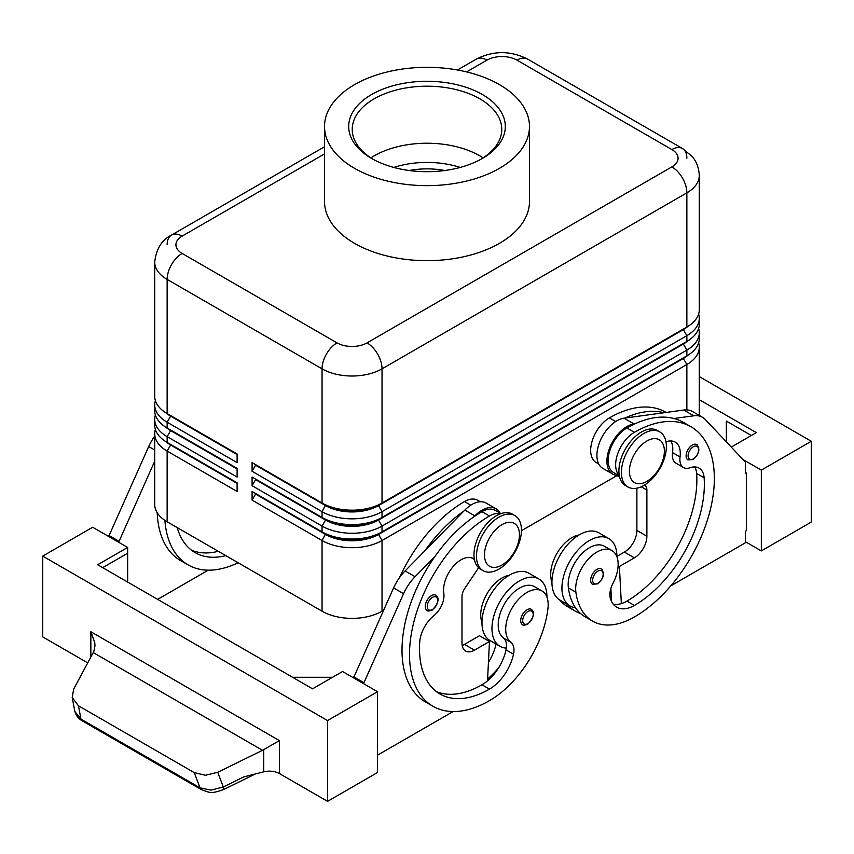<?xml version="1.0" encoding="UTF-8"?>
<svg xmlns="http://www.w3.org/2000/svg" width="854" height="854" viewBox="0 0 854 854"><rect width="100%" height="100%" fill="white"/><g stroke="black" fill="none" stroke-linecap="round" stroke-linejoin="round"><path stroke-width="1.28" d="M696.779 444.582C700.44 449.257 699.202 454.243 693.064 459.516L687.94 459.89A8.839 5.103 -60 0 1 686.595 452.801A8.839 5.103 -60 0 1 692.359 445.019A8.839 5.103 -60 0 1 696.779 444.582A8.839 5.103 -60 0 1 697.654 445.34M616.898 556.755A38.868 22.439 120 0 0 616.898 556.392A38.868 22.439 120 0 0 608.849 538.596A38.868 22.439 120 0 0 578.895 549.015A38.868 22.439 120 0 0 561.932 588.128A38.868 22.439 120 0 0 569.981 605.924A38.868 22.439 120 0 0 575.415 607.653A83.585 48.262 -60 0 1 568.39 587.883A30.039 17.347 -60 0 1 579.909 555.815A30.039 17.347 -60 0 1 604.429 546.25L611.934 550.574A30.039 17.347 -60 0 1 617.933 560.961A30.039 17.347 -60 0 1 612.937 583.421A17.667 10.205 120 0 0 610.343 598.302A35.334 20.4 120 0 0 616.727 607.194A35.334 20.4 120 0 0 634.394 605.443A98.947 57.122 120 0 0 704.123 477.792A24.734 14.283 120 0 0 699.052 468.088A24.734 14.283 120 0 0 690 467.768A17.667 10.205 -60 0 1 683.531 467.533A17.667 10.205 -60 0 1 680.051 456.943A24.734 14.283 120 0 0 675.172 442.105A24.734 14.283 120 0 0 665.981 441.838M608.849 538.596L598.857 532.821A38.868 22.439 120 0 0 568.903 543.24A38.868 22.439 120 0 0 551.94 582.353A38.868 22.439 120 0 0 559.989 600.149L569.981 605.924M619.267 475.475A26.506 15.297 -60 0 1 619.694 449.012A26.506 15.297 -60 0 1 634.394 432.327A113.08 65.288 -60 0 1 690.929 426.722A113.08 65.288 -60 0 1 708.265 517.332A113.08 65.288 -60 0 1 634.394 616.983A83.585 48.262 -60 0 1 592.601 621.125A83.585 48.262 -60 0 1 575.884 592.206A30.039 17.347 -60 0 1 587.403 560.149A30.039 17.347 -60 0 1 611.934 550.574M619.342 475.881L613.642 472.593A26.506 15.297 -60 0 1 612.201 444.688A26.506 15.297 -60 0 1 626.9 427.993A113.08 65.288 -60 0 1 634.906 423.84A113.08 65.288 -60 0 1 673.945 418.513A113.08 65.288 -60 0 1 683.435 422.399L690.929 426.722M579.108 534.935A30.039 17.347 120 0 0 550.905 577.784A83.585 48.262 120 0 0 551.951 583.495M666.184 412.439L665.939 412.301A113.08 65.288 120 0 0 609.404 417.894A26.506 15.297 120 0 0 594.715 434.59A26.506 15.297 120 0 0 596.156 462.494L598.729 463.978M526.95 609.767A8.839 5.103 -60 0 1 531.369 609.329C535.159 612.564 533.921 617.538 527.655 624.263C524.441 625.299 522.733 625.416 522.531 624.626A8.839 5.103 -60 0 1 521.655 616.193A8.839 5.103 -60 0 1 526.95 609.767M170.587 444.411A37.459 21.628 0 0 0 170.629 444.443L167.138 442.425A42.401 24.478 180 0 1 154.713 425.111L154.713 419.346A42.401 24.478 0 0 0 167.138 436.65L237.102 477.044L237.102 468.387L167.138 427.993A42.401 24.478 180 0 1 154.713 410.689L154.713 404.913A42.401 24.478 0 0 0 167.138 422.228L237.102 462.622L237.102 453.965L167.138 413.571A42.401 24.478 180 0 1 154.713 396.256L154.713 262.093A42.401 24.478 0 0 0 167.138 279.407A21.201 12.244 -60 0 1 171.526 264.633A21.201 12.244 -60 0 1 182.126 253.435A21.201 12.244 180 0 1 182.126 236.131L324.52 153.912M155.385 429.445A42.401 24.478 0 0 0 154.713 433.768L154.713 504.458A42.401 24.478 0 0 0 167.138 521.773L167.138 451.083L237.102 491.477L237.102 482.82L167.138 442.425L167.138 436.65L170.629 430.597A37.459 21.628 180 0 1 165.911 427.256M170.587 429.989A37.459 21.628 0 0 0 170.629 430.021L167.138 427.993L167.138 422.228L170.629 416.165A37.459 21.628 180 0 1 165.911 412.834M155.385 415.012A42.401 24.478 0 0 0 154.713 419.346M170.587 415.556A37.459 21.628 0 0 0 170.629 415.588L167.138 413.571L167.138 279.407L322.054 368.843A21.201 12.244 -60 0 1 326.441 354.068A21.201 12.244 -60 0 1 337.042 342.881L182.126 253.435M155.385 400.59A42.401 24.478 0 0 0 154.713 404.913M683.413 357.858A37.459 21.628 180 0 1 683.371 357.89L378.525 533.889A37.459 21.628 180 0 1 352.04 540.219A37.459 21.628 180 0 1 325.555 533.889L252.09 491.477L252.09 500.124L322.054 540.518A42.401 24.478 0 0 0 352.04 547.692A42.401 24.478 0 0 0 382.026 540.518L686.862 364.519A42.401 24.478 0 0 0 699.287 347.215L699.287 415.428M252.09 500.124L255.592 494.071L325.555 534.465A37.459 21.628 0 0 0 352.04 540.795A37.459 21.628 0 0 0 378.525 534.465L382.026 531.861A42.401 24.478 180 0 1 352.04 539.034A42.401 24.478 180 0 1 322.054 531.861L252.09 491.477M683.413 343.425A37.459 21.628 180 0 1 683.371 343.457L382.026 517.439A42.401 24.478 180 0 1 352.04 524.612A42.401 24.478 180 0 1 322.054 517.439L252.09 477.044L252.09 485.702L322.054 526.096L322.054 531.861L325.555 533.889L322.054 540.518L322.054 611.208A42.401 24.478 0 0 0 352.04 618.381A42.401 24.478 0 0 0 382.026 611.208L382.026 540.518L378.525 534.465L683.371 358.466A37.459 21.628 0 0 0 688.089 355.125M683.413 329.003A37.459 21.628 180 0 1 683.371 329.036L382.026 503.017A42.401 24.478 180 0 1 352.04 510.18A42.401 24.478 180 0 1 322.054 503.017L252.09 462.622L252.09 471.28L322.054 511.663A42.401 24.478 0 0 0 352.04 518.837A42.401 24.478 0 0 0 382.026 511.663L686.862 335.665A42.401 24.478 0 0 0 699.287 318.361L699.287 324.125A42.401 24.478 180 0 1 686.862 341.44L382.026 517.439L382.026 511.663L378.525 505.611L683.371 329.612A37.459 21.628 0 0 0 688.089 326.271M252.09 485.702L255.592 479.638L325.555 520.033L322.054 526.096A42.401 24.478 0 0 0 352.04 533.27A42.401 24.478 0 0 0 382.026 526.096L686.862 350.097A42.401 24.478 0 0 0 699.287 332.782L699.287 338.558A42.401 24.478 180 0 1 686.862 355.862L382.026 531.861L382.026 526.096L378.525 520.033L683.371 344.034A37.459 21.628 0 0 0 688.089 340.703M252.09 471.28L255.592 465.216L325.555 505.611A37.459 21.628 0 0 0 352.04 511.941A37.459 21.628 0 0 0 378.525 505.611L378.525 505.034A37.459 21.628 180 0 1 352.04 511.365A37.459 21.628 180 0 1 325.555 505.034L322.054 503.017L322.054 368.843A42.401 24.478 0 0 0 352.04 376.016A42.401 24.478 0 0 0 382.026 368.843L686.862 192.844A42.401 24.478 0 0 0 699.287 175.54L699.287 309.703A42.401 24.478 180 0 1 686.862 327.018L382.026 503.017L382.026 368.843A21.201 12.244 -120 0 0 377.628 354.068A21.201 12.244 -120 0 0 367.028 342.881A21.201 12.244 180 0 1 337.042 342.881M252.09 462.622L325.555 505.034L322.054 511.663L322.054 517.439L325.555 520.033A37.459 21.628 0 0 0 352.04 526.374A37.459 21.628 0 0 0 378.525 520.033L378.525 519.456A37.459 21.628 180 0 1 352.04 525.797A37.459 21.628 180 0 1 325.555 519.456L252.09 477.044M498.96 569.084A31.801 18.361 -60 0 1 483.065 570.664A31.801 18.361 -60 0 1 478.187 545.172A31.801 18.361 -60 0 1 498.96 517.15A31.801 18.361 -60 0 1 514.866 515.57A31.801 18.361 -60 0 1 519.734 541.062A31.801 18.361 -60 0 1 498.96 569.084M501.96 565.049A24.734 14.283 -60 0 1 484.474 554.951A24.734 14.283 -60 0 1 501.96 524.655A24.734 14.283 -60 0 1 519.456 534.753A24.734 14.283 -60 0 1 501.96 565.049M481.859 569.853A31.801 18.361 -60 0 1 480.567 569.212A31.801 18.361 -60 0 1 475.689 543.731A31.801 18.361 -60 0 1 496.462 515.709A31.801 18.361 -60 0 1 512.368 514.129L514.866 515.57M643.884 433.48A31.801 18.361 120 0 0 623.11 461.502A31.801 18.361 120 0 0 627.989 486.993A31.801 18.361 120 0 0 643.884 485.414A31.801 18.361 120 0 0 664.668 457.392A31.801 18.361 120 0 0 659.79 431.9A31.801 18.361 120 0 0 643.884 433.48M646.884 440.984A24.734 14.283 120 0 0 629.398 471.28A24.734 14.283 120 0 0 646.884 481.378A24.734 14.283 120 0 0 664.38 451.083A24.734 14.283 120 0 0 646.884 440.984M659.79 431.9L657.292 430.459A31.801 18.361 120 0 0 641.386 432.039A31.801 18.361 120 0 0 620.612 460.06A31.801 18.361 120 0 0 625.491 485.542L627.989 486.993M466.562 71.907L486.972 60.132A21.201 12.244 180 0 1 516.958 60.132A21.201 12.244 -60 0 1 527.558 59.075L682.474 148.521A21.201 12.244 -60 0 1 686.862 158.225M516.958 60.132L671.874 149.567A21.201 12.244 -60 0 1 682.474 148.521L527.558 59.075C510.489 50.514 493.431 50.514 476.372 59.075L457.456 69.996L476.372 59.075A21.201 12.244 -120 0 1 486.972 60.132M167.138 244.778A21.201 12.244 60 0 1 171.526 235.074L324.52 146.749L171.526 235.074A21.201 12.244 60 0 1 182.126 236.131M399.48 577.656A113.08 65.288 -60 0 1 464.48 501.576A26.506 15.297 -60 0 1 477.728 500.263L480.311 501.746M481.976 622.385A30.039 17.347 -60 0 1 480.941 611.208A30.039 17.347 -60 0 1 509.144 575.329M500.54 513.788A26.506 15.297 120 0 0 489.47 515.997A113.08 65.288 120 0 0 415.599 615.638A113.08 65.288 120 0 0 432.925 706.258A113.08 65.288 120 0 0 489.47 700.654A83.585 48.262 120 0 0 547.969 608.326A30.039 17.347 120 0 0 541.97 590.968A30.039 17.347 120 0 0 520.235 597.586A30.039 17.347 120 0 0 505.92 625.63A30.039 17.347 120 0 0 510.916 642.325A17.667 10.205 -60 0 1 513.521 654.207A35.334 20.4 -60 0 1 489.47 689.114A98.947 57.122 -60 0 1 439.991 694.014A98.947 57.122 -60 0 1 419.741 641.973A24.734 14.283 -60 0 1 433.864 615.649A17.667 10.205 120 0 0 443.813 593.327A24.734 14.283 -60 0 1 453.036 566.682A24.734 14.283 -60 0 1 473.426 558.58A24.734 14.283 -60 0 1 474.354 559.21M541.97 590.968L534.465 586.645A30.039 17.347 120 0 0 512.742 593.252A30.039 17.347 120 0 0 498.426 621.306A30.039 17.347 120 0 0 503.422 638.002A17.667 10.205 -60 0 1 506.326 648.111A38.868 22.439 -60 0 1 500.017 646.318A38.868 22.439 -60 0 1 491.968 628.523A38.868 22.439 -60 0 1 508.931 589.399A38.868 22.439 -60 0 1 538.885 578.991A38.868 22.439 -60 0 1 546.934 596.786A38.868 22.439 -60 0 1 546.934 597.149M500.017 646.318L490.025 640.543A38.868 22.439 -60 0 1 481.976 622.747A38.868 22.439 -60 0 1 498.939 583.634A38.868 22.439 -60 0 1 528.893 573.215L538.885 578.991M431.494 595.633A8.839 5.103 -60 0 1 435.914 595.195C439.714 598.419 438.476 603.404 432.209 610.13C428.996 611.154 427.288 611.283 427.085 610.493A8.839 5.103 -60 0 1 426.21 602.059A8.839 5.103 -60 0 1 431.494 595.633M601.333 568.935C604.984 573.61 603.746 578.596 597.619 583.869L592.495 584.243A8.839 5.103 -60 0 1 591.139 577.155A8.839 5.103 -60 0 1 596.914 569.372A8.839 5.103 -60 0 1 601.333 568.935A8.839 5.103 -60 0 1 602.198 569.693M223.556 789.576A7.067 1.185 -116.1 0 0 223.577 789.566A7.067 1.185 -116.1 0 0 223.599 789.544A7.067 1.185 -116.1 0 0 223.3 786.961L217.738 772.272L262.509 750.314L279.397 740.61L90.855 631.757L94.741 642.518L94.986 645.688L93.801 651.549L73.679 689.103L72.184 697.494L74.874 711.521L80.959 719.089A7.067 4.078 120 0 0 82.23 720.84A7.067 4.078 120 0 0 82.24 720.851L201.277 789.576A7.067 4.078 -60 0 1 201.277 789.576A7.067 4.078 -60 0 1 200.007 787.815L80.959 719.089L78.44 705.767L72.184 697.494M87.738 662.896L42.7 636.892L42.7 556.103L92.67 527.249L127.652 547.446L97.676 564.761L312.564 688.826L342.539 671.511L377.521 691.708L377.521 772.496L327.552 801.351L279.397 773.553A14.134 8.156 0 0 0 272.031 771.301A14.134 8.156 0 0 0 263.737 771.845L243.881 776.862L223.3 786.961L211.045 790.131L200.007 787.815L194.253 772.624L78.44 705.767M217.738 772.272L205.419 775.261L194.253 772.624M409.226 170.522A56.535 32.644 180 0 1 444.774 170.522M371.629 94.516A78.312 45.209 180 0 1 482.371 94.516A78.312 45.209 180 0 1 482.371 158.46L482.371 158.46A78.312 45.209 180 0 1 371.629 158.46A78.312 45.209 180 0 1 371.629 94.516M372.91 159.175A74.768 43.17 180 0 1 352.232 129.37A74.768 43.17 180 0 1 374.127 98.85A74.768 43.17 180 0 1 455.62 89.489A74.768 43.17 180 0 1 501.768 129.37A74.768 43.17 180 0 1 481.09 159.175M370.86 157.883A74.768 43.17 180 0 1 374.127 155.876A74.768 43.17 180 0 1 381.215 152.268A74.768 43.17 180 0 1 472.785 152.268A74.768 43.17 180 0 1 479.873 155.876A74.768 43.17 180 0 1 483.14 157.883M499.462 168.323A102.48 59.161 180 0 1 387.78 181.144A102.48 59.161 180 0 1 324.52 126.488A102.48 59.161 180 0 1 354.538 84.653A102.48 59.161 180 0 1 466.22 71.821A102.48 59.161 180 0 1 529.48 126.488A102.48 59.161 180 0 1 499.462 168.323M529.48 126.488L529.48 201.501A102.48 59.161 180 0 1 499.462 243.337A102.48 59.161 180 0 1 387.78 256.168A102.48 59.161 180 0 1 324.52 201.501L324.52 126.488M201.437 789.662A7.067 4.078 -60 0 1 201.288 789.576C209.668 792.416 210.105 794.337 223.577 789.566L255.41 773.948M327.552 801.351L327.552 720.562L377.521 691.708M42.7 556.103L327.552 720.562M811.3 522.061L811.3 441.272L761.33 470.127L761.33 550.915L811.3 522.061M699.287 376.603L811.3 441.272M726.348 441.87L726.348 421.075L751.328 435.497M699.287 399.683L756.324 432.615L731.259 447.09M742.959 459.516L761.33 470.127M745.339 541.682L761.33 550.915M670.753 585.887L745.339 542.834L745.339 531.295L746.332 530.718L746.332 473.009L745.339 472.433M746.332 473.009L745.339 473.586L745.339 462.046L705.297 419.495A35.334 20.4 120 0 0 702.532 417.307A35.334 20.4 120 0 0 693.779 415.802L673.945 418.513M702.532 417.307L692.541 411.532A35.334 20.4 120 0 0 683.787 410.037L663.953 412.738A113.08 65.288 -60 0 0 624.914 418.065L663.953 412.738M332.548 677.286L292.57 677.286M102.672 567.643L127.652 553.221L127.652 582.065M127.652 547.446L127.652 553.221M453.111 711.542L377.521 755.182M363.537 683.627L403.568 593.701A35.334 20.4 -60 0 1 415.087 576.706L434.921 556.509A113.08 65.288 120 0 0 425.431 701.924A113.08 65.288 120 0 0 429.306 703.877M108.661 536.483L148.703 446.557A35.334 20.4 -60 0 1 154.713 436.127M353.535 677.862L393.577 587.926A35.334 20.4 -60 0 1 405.095 570.931L464.843 510.094A28.267 16.322 -60 0 1 486.107 503.059L496.11 508.824A28.267 16.322 -60 0 1 500.145 513.201M462.195 645.464A17.667 10.205 120 0 0 464.48 644.386L479.468 635.739L489.47 641.503L487.517 680.862A35.334 20.4 -60 0 1 481.976 684.78A98.947 57.122 -60 0 1 436.394 691.601M478.614 567.771L464.822 588.363A10.6 6.117 120 0 0 461.982 596.786L461.982 642.945A17.667 10.205 120 0 0 465.643 651.036A17.667 10.205 120 0 0 474.472 650.161L489.47 641.503M363.537 682.474L353.535 676.71M500.924 513.649L495.224 510.361A26.506 15.297 120 0 0 481.976 511.663A113.08 65.288 120 0 0 473.959 516.755L474.845 515.859A28.267 16.322 -60 0 1 496.11 508.824M473.959 516.755A113.08 65.288 120 0 0 434.921 556.509M463.968 510.991A113.08 65.288 120 0 0 424.918 550.745M487.602 679.101A83.585 48.262 120 0 0 498.597 667.871M496.046 644.023A17.667 10.205 -60 0 1 496.025 644.108A35.334 20.4 -60 0 1 488.435 662.373M506.326 648.111A17.667 10.205 -60 0 1 506.016 649.883A35.334 20.4 -60 0 1 487.517 680.862M488.296 640.831A35.334 20.4 120 0 0 488.531 639.785A17.667 10.205 120 0 0 488.573 639.571M208.237 570.173L157.638 599.38M157.211 512.742A113.08 65.288 120 0 0 180.557 560.555L188.061 564.878A113.08 65.288 -60 0 1 164.897 520.374M118.663 542.258L154.713 461.16M108.661 535.33L118.663 541.094M218.282 551.3A98.947 57.122 -60 0 1 191.52 550.222M177.205 527.58A98.947 57.122 120 0 0 195.128 552.634A98.947 57.122 120 0 0 225.776 555.623M238.085 562.733A113.08 65.288 -60 0 1 188.061 564.878M322.054 611.208L167.138 521.773M699.287 318.361A42.401 24.478 0 0 0 698.615 314.026M686.862 409.899L686.862 364.519L683.371 358.466L686.862 355.862L686.862 350.097L683.371 344.034L686.862 341.44L686.862 335.665L683.371 329.612L686.862 327.018L686.862 192.844A21.201 12.244 60 0 0 682.474 178.07A21.201 12.244 60 0 0 671.874 166.882L367.028 342.881M699.287 332.782A42.401 24.478 0 0 0 698.615 328.459M255.592 465.216L255.592 464.64M255.592 479.638L255.592 479.062M699.287 347.215A42.401 24.478 0 0 0 698.615 342.881M616.78 475.678L521.442 530.718M383.446 610.386L382.026 611.208M255.592 494.071L255.592 493.495M237.102 454.541L170.629 416.165L237.102 453.965M237.102 468.963L170.629 430.597L237.102 468.387M154.713 433.768A42.401 24.478 0 0 0 167.138 451.083L170.629 445.019A37.459 21.628 180 0 1 165.911 441.678M237.102 483.396L170.629 445.019L237.102 482.82M611.539 601.462L611.357 597.821A35.334 20.4 120 0 1 610.3 598.131M580.41 613.385A83.585 48.262 -60 0 1 575.105 611.026A83.585 48.262 -60 0 1 567.28 604.365M559.786 600.031A83.585 48.262 120 0 0 567.611 606.692L575.105 611.026M610.952 590.103A98.947 57.122 -60 0 1 610.343 590.466M683.531 467.533L676.037 463.21A17.667 10.205 -60 0 1 672.546 452.609A24.734 14.283 120 0 0 670.838 440.952M613.375 604.333A35.334 20.4 120 0 0 621.349 603.597A35.334 20.4 120 0 0 626.9 601.109A98.947 57.122 120 0 0 696.629 473.458A24.734 14.283 120 0 0 694.729 466.924M592.601 621.125L585.107 616.791A83.585 48.262 -60 0 1 575.415 607.653M610.866 588.47L611.357 597.821M636.892 488.168L636.892 530.419A17.667 10.205 -60 0 1 624.402 552.068L616.898 556.392M624.914 418.065L624.028 418.182A28.267 16.322 120 0 0 600.127 440.995A28.267 16.322 120 0 0 602.764 468.344L612.766 474.119A28.267 16.322 120 0 0 614.474 474.899L619.502 476.585M634.906 423.84L634.031 423.958A28.267 16.322 120 0 0 610.119 446.77A28.267 16.322 120 0 0 612.766 474.119M644.482 485.061A10.6 6.117 -60 0 1 644.695 485.179A10.6 6.117 -60 0 1 646.884 490.025L646.884 536.195A17.667 10.205 -60 0 1 634.394 557.833L619.396 566.49L621.349 603.597M619.396 566.49L618.115 565.743M460.189 167.437A67.701 39.092 0 0 0 393.811 167.437M693.363 446.749A7.419 4.281 -60 0 1 697.803 447.026A7.419 4.281 -60 0 1 697.953 453.09A7.419 4.281 -60 0 1 693.363 458.865A7.419 4.281 -60 0 1 688.111 455.844A7.419 4.281 -60 0 1 693.363 446.749M626.9 427.993L634.394 432.327M550.905 577.784L552.132 578.489M527.943 623.612A7.419 4.281 120 0 0 533.195 614.528A7.419 4.281 120 0 0 527.943 611.496A7.419 4.281 120 0 0 523.502 616.898A7.419 4.281 120 0 0 523.353 623.142A7.419 4.281 120 0 0 527.943 623.612M464.48 501.576L470.767 505.194M471.92 557.897L474.376 559.327M432.498 609.478A7.419 4.281 120 0 0 437.75 600.394A7.419 4.281 120 0 0 432.498 597.362A7.419 4.281 120 0 0 428.057 602.764A7.419 4.281 120 0 0 427.907 608.998A7.419 4.281 120 0 0 432.498 609.478M597.907 571.102A7.419 4.281 -60 0 1 602.358 571.379A7.419 4.281 -60 0 1 602.508 577.443A7.419 4.281 -60 0 1 597.907 583.229A7.419 4.281 -60 0 1 592.665 580.197A7.419 4.281 -60 0 1 597.907 571.102M263.737 749.652L263.737 771.845M90.855 631.757L90.855 657.1M671.874 149.567A21.201 12.244 180 0 1 671.874 166.882M93.267 652.605L262.509 750.314M279.397 773.553L279.397 740.61M474.472 650.161L464.48 644.386M403.568 593.701L393.577 587.926M415.087 576.706L405.095 570.931M474.845 515.859L464.843 510.094M503.422 638.002L510.916 642.325M506.016 649.883L513.521 654.207M481.976 684.78L489.47 689.114M481.976 511.663L489.47 515.997M488.531 639.785L496.025 644.108M148.703 446.557L154.713 450.026M325.555 505.034L322.054 503.017M683.371 329.036L686.862 327.018L683.371 329.036M325.555 519.456L322.054 517.439M683.371 343.457L686.862 341.44L683.371 343.457M325.555 533.889L322.054 531.861M683.371 357.89L686.862 355.862L683.371 357.89M609.404 417.894L615.691 421.524M610.162 591.448L611.048 591.961M672.546 452.609L680.051 456.943M696.629 473.458L704.123 477.792M626.9 601.109L634.394 605.443M568.39 587.883L575.884 592.206M634.031 423.958L624.028 418.182M693.779 415.802L683.787 410.037M634.394 557.833L624.402 552.068M646.884 536.195L636.892 530.419M646.884 490.025L641.226 486.769M170.629 444.443L167.138 442.425M170.629 430.021L167.138 427.993M170.629 415.588L167.138 413.571M480.567 569.212L483.065 570.664M474.418 559.551L471.205 557.694M82.24 720.84C78.322 718.673 75.792 715.236 74.65 710.549M432.925 706.258L425.431 701.924M171.526 235.074C161.822 239.814 156.218 248.824 154.713 262.093M699.287 175.54C698.689 163.712 693.395 157.915 692.05 156.389L682.474 148.521"/></g></svg>
